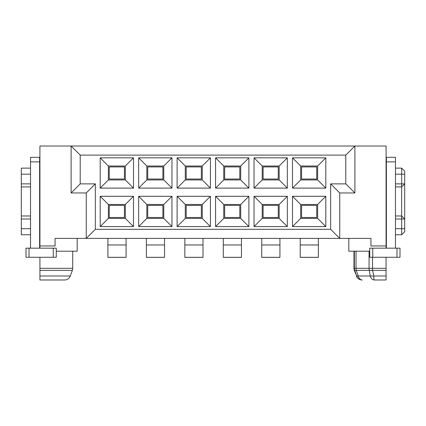 <?xml version="1.0" encoding="UTF-8"?>
<svg xmlns="http://www.w3.org/2000/svg" width="426" height="426" viewBox="0 0 426 426"><rect width="100%" height="100%" fill="white"/><g stroke="black" fill="none" stroke-linecap="round" stroke-linejoin="round"><path stroke-width="0.64" d="M39.927 146.022L386.073 146.022L386.073 245.962L370.934 245.962L370.934 238.39L55.066 238.39L55.066 245.962L39.927 245.962L39.927 146.022M39.927 270.382L72.34 270.382L70.301 275.995A6.055 6.055 0 0 1 64.608 279.978L39.927 279.978L39.927 257.267M39.927 248.177L39.927 245.962M80.205 183.878L95.344 183.878L95.344 229.305L86.26 238.39L86.26 192.962L71.115 192.962L71.115 146.022L80.205 155.107L80.205 183.878L71.115 192.962L71.115 146.022M95.344 229.305L330.656 229.305L330.656 183.878L345.795 183.878L345.795 155.107L80.205 155.107M345.795 155.107L354.885 146.022L354.885 192.962L354.885 146.022M386.073 248.177L386.073 245.962M386.073 268.311L386.073 279.978L374.273 279.978C372.345 279.839 371.003 278.513 370.247 275.995L373.788 275.995L372.585 270.382A6.055 0.804 -90 0 1 372.532 268.311L386.073 268.311L386.073 257.267M55.066 238.39L77.175 238.39L77.175 251.207L56.28 251.207M72.34 270.382A6.055 6.055 0 0 0 72.708 268.311L72.708 251.207M39.623 234.758L39.927 234.758M39.623 168.132L39.927 168.132L39.623 168.132M39.623 186.907L39.927 186.907M39.623 215.977L39.927 215.977M133.503 157.833L133.503 188.116L100.19 188.116L100.19 157.833L133.503 157.833L125.329 166.012L125.329 179.942L133.503 188.116M100.19 226.579L100.19 196.295L133.503 196.295L133.503 226.579L100.19 226.579L108.369 218.4L108.369 204.469L100.19 196.295M177.115 188.116L177.115 157.833L210.428 157.833L210.428 188.116L177.115 188.116L185.289 179.942L185.289 166.012L177.115 157.833M210.428 196.295L210.428 226.579L177.115 226.579L177.115 196.295L210.428 196.295L202.249 204.469L202.249 218.4L210.428 226.579M171.966 188.116L138.652 188.116L138.652 157.833L171.966 157.833L171.966 188.116L163.786 179.942L146.826 179.942L146.826 166.012L138.652 157.833M171.966 226.579L138.652 226.579L138.652 196.295L171.966 196.295L171.966 226.579L163.786 218.4L146.826 218.4L146.826 204.469L138.652 196.295M287.348 188.116L254.034 188.116L254.034 157.833L287.348 157.833L287.348 188.116L279.174 179.942L262.214 179.942L262.214 166.012L254.034 157.833M254.034 196.295L287.348 196.295L287.348 226.579L254.034 226.579L254.034 196.295L262.214 204.469L279.174 204.469L287.348 196.295M248.885 157.833L248.885 188.116L215.572 188.116L215.572 157.833L248.885 157.833L240.711 166.012L240.711 179.942L248.885 188.116M215.572 226.579L215.572 196.295L248.885 196.295L248.885 226.579L215.572 226.579L223.751 218.4L223.751 204.469L215.572 196.295M292.497 157.833L325.81 157.833L325.81 188.116L292.497 188.116L292.497 157.833L300.671 166.012L317.631 166.012L325.81 157.833M292.497 196.295L325.81 196.295L325.81 226.579L292.497 226.579L292.497 196.295L300.671 204.469L317.631 204.469L325.81 196.295M345.795 183.878L354.885 192.962L339.74 192.962L330.656 183.878M330.656 229.305L339.74 238.39L339.74 192.962M369.72 251.207L348.825 251.207L348.825 238.39M386.073 275.995L373.788 275.995A6.055 0.517 90 0 0 374.273 279.978L386.073 279.978M362.217 279.978L362.217 279.978A6.055 4.281 -90 0 1 358.197 275.995L356.589 275.995A6.055 5.991 90 0 0 362.217 279.978M386.073 215.977L386.377 215.977M386.377 186.907L386.073 186.907M386.073 168.132L386.377 168.132M386.377 234.758L386.073 234.758M30.539 248.177L30.539 157.327L39.623 157.327L39.623 248.177M86.26 192.962L95.344 183.878M125.329 179.942L108.369 179.942L108.369 166.012L100.19 157.833M100.19 188.116L108.369 179.942M108.369 166.012L125.329 166.012M108.369 204.469L125.329 204.469L133.503 196.295M125.329 204.469L125.329 218.4L133.503 226.579M125.329 218.4L108.369 218.4M185.289 166.012L202.249 166.012L210.428 157.833M202.249 166.012L202.249 179.942L210.428 188.116M202.249 179.942L185.289 179.942M202.249 218.4L185.289 218.4L185.289 204.469L177.115 196.295M177.115 226.579L185.289 218.4M185.289 204.469L202.249 204.469M138.652 188.116L146.826 179.942M146.826 166.012L163.786 166.012L171.966 157.833M163.786 166.012L163.786 179.942M138.652 226.579L146.826 218.4M146.826 204.469L163.786 204.469L171.966 196.295M163.786 204.469L163.786 218.4M254.034 188.116L262.214 179.942M262.214 166.012L279.174 166.012L287.348 157.833M279.174 166.012L279.174 179.942M279.174 204.469L279.174 218.4L287.348 226.579M279.174 218.4L262.214 218.4L262.214 204.469M254.034 226.579L262.214 218.4M240.711 179.942L223.751 179.942L223.751 166.012L215.572 157.833M215.572 188.116L223.751 179.942M223.751 166.012L240.711 166.012M223.751 204.469L240.711 204.469L248.885 196.295M240.711 204.469L240.711 218.4L248.885 226.579M240.711 218.4L223.751 218.4M317.631 166.012L317.631 179.942L325.81 188.116M317.631 179.942L300.671 179.942L300.671 166.012M292.497 188.116L300.671 179.942M317.631 204.469L317.631 218.4L325.81 226.579M317.631 218.4L300.671 218.4L300.671 204.469M292.497 226.579L300.671 218.4M354.341 270.382L354.73 270.382L356.589 275.995L354.341 270.382A6.055 6.055 0 0 1 353.974 268.311L353.974 251.207M386.073 270.382L369.31 270.382A6.055 4.281 90 0 1 369.054 268.311L369.054 251.207M356.381 275.995A6.055 6.055 0 0 0 362.073 279.978M386.377 157.327L395.461 157.327L386.377 157.327L386.377 248.177M300.218 238.39L300.218 257.309L318.387 257.309L300.218 257.347L318.387 257.347L318.387 238.39M261.756 238.39L261.756 257.309L279.93 257.309L261.756 257.347L279.93 257.347L279.93 238.39M223.299 238.39L223.299 257.309L241.467 257.309L223.299 257.347L241.467 257.347L241.467 238.39M184.836 238.39L184.836 257.309L203.005 257.309L184.836 257.347L203.005 257.347L203.005 238.39M146.374 238.39L146.374 257.309L164.542 257.309L146.374 257.347L164.542 257.347L164.542 238.39M107.911 238.39L107.911 257.309L126.085 257.309L107.911 257.347L126.085 257.347L126.085 238.39M56.28 248.177L56.28 257.267L56.28 248.177L25.997 248.177L25.997 257.267L25.997 248.177M124.419 166.917L124.419 179.032L109.274 179.032L109.274 166.917L124.419 166.917M124.419 205.38L124.419 217.494L109.274 217.494L109.274 205.38L124.419 205.38M201.338 166.917L201.338 179.032L186.199 179.032L186.199 166.917L201.338 166.917M201.338 205.38L201.338 217.494L186.199 217.494L186.199 205.38L201.338 205.38M162.881 166.917L162.881 179.032L147.737 179.032L147.737 166.917L162.881 166.917M162.881 205.38L162.881 217.494L147.737 217.494L147.737 205.38L162.881 205.38M278.263 166.917L278.263 179.032L263.119 179.032L263.119 166.917L278.263 166.917M278.263 205.38L278.263 217.494L263.119 217.494L263.119 205.38L278.263 205.38M239.801 166.917L239.801 179.032L224.662 179.032L224.662 166.917L239.801 166.917M239.801 205.38L239.801 217.494L224.662 217.494L224.662 205.38L239.801 205.38M316.726 166.917L316.726 179.032L301.581 179.032L301.581 166.917L316.726 166.917M316.726 205.38L316.726 217.494L301.581 217.494L301.581 205.38L316.726 205.38M353.974 268.311L354.373 268.311A6.055 5.943 -90 0 0 354.73 270.382L369.31 270.382L370.247 275.995L358.197 275.995L356.296 270.382A6.055 4.281 90 0 1 356.035 268.311L356.035 251.207M395.461 157.327L395.461 248.177M369.72 248.177L369.72 257.267L369.72 248.177L400.003 248.177L400.003 257.267L396.979 257.267L396.979 248.177M56.28 257.267L25.997 257.267M369.72 257.267L396.979 257.267M21.3 168.132L30.539 168.132L21.3 168.132L21.3 174.186L30.539 174.186M30.539 215.977L21.3 215.977L21.3 186.907L30.539 186.907L21.3 186.907L21.3 174.186M21.3 215.977L21.3 219.007L30.539 219.007M30.539 234.758L21.3 234.758L21.3 219.007M395.461 215.977L401.67 215.977L401.67 234.758L395.461 234.758M395.461 186.907L401.67 186.907L401.67 215.977L404.7 219.007L395.461 219.007M395.461 183.878L401.67 183.878L401.67 186.907L404.7 183.878L404.7 219.007L401.67 219.007M401.67 186.907L404.7 183.878L401.67 183.878L401.67 168.132L395.461 168.132M404.7 183.878L404.7 171.156L401.67 168.132L404.7 171.156M404.7 231.728L401.67 234.758L404.7 231.728L404.7 219.007M70.301 275.995L39.927 275.995M39.927 268.311L72.708 268.311M39.927 228.698L39.623 228.698M39.623 219.007L39.927 219.007M39.623 174.186L39.927 174.186M39.623 183.878L39.927 183.878M354.373 251.207L354.373 268.311L372.532 268.311L372.532 257.267M386.073 219.007L386.377 219.007M386.073 183.878L386.377 183.878M386.377 174.186L386.073 174.186M386.073 228.698L386.377 228.698M30.539 161.869L39.623 161.869M386.377 161.869L395.461 161.869M29.021 248.177L29.021 257.267M53.25 248.177L53.25 257.267M372.75 257.267L372.75 248.177M21.3 183.878L30.539 183.878M21.3 228.698L30.539 228.698M395.461 174.186L404.7 174.186M395.461 228.698L404.7 228.698M318.387 244.961L300.218 244.961M279.93 244.961L261.756 244.961M126.085 244.961L107.911 244.961M164.542 244.961L146.374 244.961M203.005 244.961L184.836 244.961M241.467 244.961L223.299 244.961"/></g></svg>
